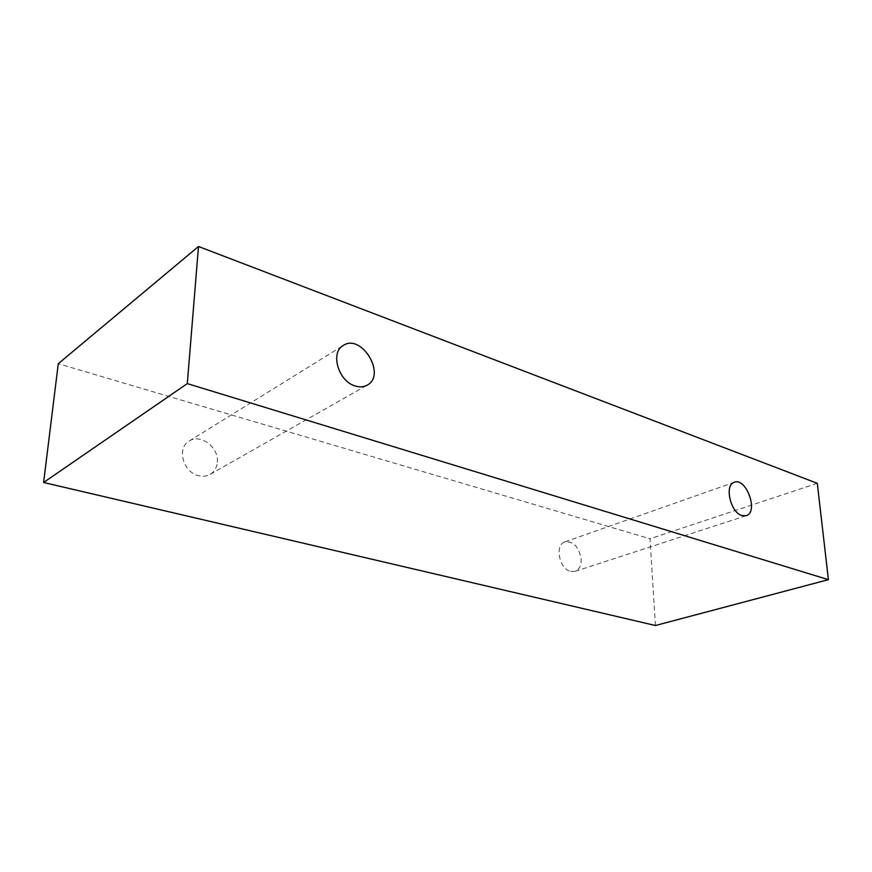 <?xml version="1.0" encoding="UTF-8"?>
<svg xmlns="http://www.w3.org/2000/svg" width="872" height="872" viewBox="0 0 872 872"><rect width="100%" height="100%" fill="white"/><g stroke="black" fill="none" stroke-linecap="round" stroke-linejoin="round"><path stroke-width="0.65" stroke-dasharray="4.36 3.27" d="M570.735 571.443L575.051 571.367C579.193 569.688 581.243 565.721 581.188 559.486C579.095 547.082 573.689 541.207 564.947 541.85C554.483 544.629 559.214 569.231 570.735 571.443M217.335 462.171C219.025 447.456 200.44 433.308 189.17 441.069C176.449 447.914 183.131 472.504 198.642 475.709C202.849 476.733 206.664 476.297 210.087 474.412C214.414 471.785 216.834 467.708 217.335 462.171M655.428 625.507L650 538.776L58.271 363.7M817.304 483.317L650 538.776M575.051 571.367L746.181 515.701M564.947 541.85L734.311 482.281M210.087 474.412L367.123 385.173M189.17 441.069L343.252 345.465"/><path stroke-width="1.31" d="M741.919 515.57C730.409 512.54 724.152 484.821 734.311 482.281C746.356 477.224 758.869 512.355 746.181 515.701L741.919 515.57M198.5 246.493L58.271 363.7L43.6 482.488L655.428 625.507L828.4 579.662L817.304 483.317L198.5 246.493L187.295 383.604L828.4 579.662M355.024 385.915C338.325 381.228 330.019 352.441 343.252 345.465C361.618 333.028 386.787 375.167 367.123 385.173C363.58 387.124 359.547 387.375 355.024 385.915M187.295 383.604L43.6 482.488"/></g></svg>
